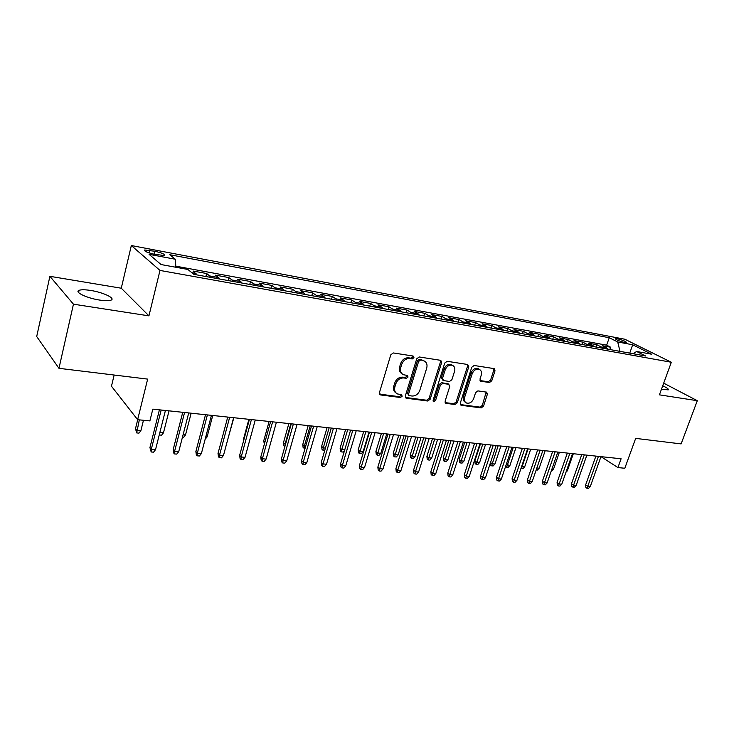 <?xml version="1.0" encoding="UTF-8"?>
<svg xmlns="http://www.w3.org/2000/svg" width="734" height="734" viewBox="0 0 734 734"><rect width="100%" height="100%" fill="white"/><g stroke="black" fill="none" stroke-linecap="round" stroke-linejoin="round"><path stroke-width="1.1" d="M413.967 357.687L413.123 356.027L393.332 352.953L390.809 354.788L379.432 392.626L380.68 394.956L400.434 397.498L402.159 396.232L401.59 394.699L397.534 393.956C394.956 392.635 394.066 390.277 394.883 386.891L395.828 383.781C397.415 379.799 400.067 377.854 403.773 377.955L406.306 378.313L408.04 377.047L407.443 375.478L403.517 374.744C400.856 373.404 399.938 370.991 400.773 367.514L401.727 364.376C403.324 360.357 405.985 358.421 409.691 358.568L412.224 358.954L413.967 357.687M402.03 373.789C399.654 372.34 398.865 369.991 399.672 366.743L400.617 363.605C402.214 359.596 404.874 357.66 408.581 357.807L411.113 358.201L412.847 356.935L412.838 355.981M379.506 394.121L399.342 396.69L401.067 395.415L401.094 394.598M396.03 392.956C393.754 391.516 393.011 389.231 393.791 386.093L394.736 382.983C396.323 379.001 398.966 377.065 402.672 377.166L405.205 377.524L406.93 376.258L406.948 375.377M661.49 389.158L668.215 389.882C668.931 389.167 667.105 387.809 662.719 385.809M90.759 290.462C85.162 289.591 81.272 289.545 79.088 290.325C74.015 292.013 86.887 298.178 99.576 300.059C105.118 300.903 108.926 300.931 111.008 300.151C115.917 298.389 103.228 292.371 90.759 290.462M617.101 338.677L615.257 338.576C615.881 339.75 619.074 341.071 624.827 342.539L626.643 342.64C626.001 341.457 622.817 340.136 617.101 338.677M489.468 382.524L491.771 380.79L495.019 370.817L494.266 368.642L474.127 365.486L471.769 367.239L460.273 403.159L461.007 405.269L481.201 407.911L483.504 406.177L487.385 394.259L486.66 392.149L477.917 390.892L475.595 392.635L473.669 398.599C472.054 402.241 469.687 403.718 466.567 403.039C464.558 402.012 463.906 400.122 464.613 397.378L472.182 373.771C473.769 370.156 476.109 368.661 479.192 369.303C481.302 370.349 481.981 372.285 481.247 375.129L479.981 379.056L480.733 381.212L489.468 382.524L488.284 381.772L490.587 380.047L493.826 370.074L493.771 368.541M73.446 304.179L148.938 315.859L121.266 288.214L49.894 276.314L73.446 304.179L58.968 368.321L147.653 379.102L137.634 419.692L149.883 420.912L152.819 409.132L621.102 458.778L617.918 467.567L624.808 468.255L635.672 438.382L681.115 443.905L697.3 400.7L663.683 383.157M148.938 315.859L159.994 270.433L671.326 362.257L659.416 394.837L697.3 400.7M441.629 362.605L440.795 360.348L419.224 356.972L416.747 358.779L405.324 396.002L406.131 398.186L427.757 401.021L430.17 399.232L441.629 362.605L440.483 361.853L440.382 360.256M447.144 361.302L467.705 364.495L468.778 366.78L457.282 402.764L454.933 404.526L445.85 403.305L445.098 401.177L449.731 386.543L448.63 384.277L442.758 383.451L440.363 385.231L435.546 400.562L433.611 401.746L433.078 400.241L444.731 363.082L447.144 361.302M58.968 368.321L36.7 336.539L49.894 276.314M609.844 349.531L610.651 347.228L602.366 345.714L606.761 347.98L601.174 346.962L602.66 348.237M595.99 347.026L596.797 344.696L588.347 343.154L592.714 345.43L587.016 344.393L588.494 345.677M581.86 344.475L582.668 342.117L574.061 340.548L578.392 342.833L572.584 341.778L574.043 343.062M567.455 341.87L568.263 339.493L559.482 337.888L563.785 340.181L557.858 339.108L559.308 340.402M552.766 339.218L553.574 336.814L544.619 335.181L548.885 337.475L542.848 336.383L544.279 337.686M537.783 336.511L538.591 334.08L529.462 332.41L533.691 334.722L527.526 333.603L528.948 334.906M522.498 333.75L523.305 331.291L513.984 329.594L518.176 331.906L511.892 330.768L513.295 332.08M506.9 330.924L507.708 328.447L498.202 326.713L502.35 329.034L495.927 327.869L497.322 329.19M490.991 328.052L491.798 325.538L482.091 323.767L486.192 326.107L479.641 324.914L481.009 326.245M474.742 325.116L475.549 322.575L465.64 320.767L469.696 323.107L462.998 321.896L464.356 323.235M458.163 322.116L458.961 319.547L448.841 317.703L452.85 320.052L446.015 318.813L447.345 320.162M441.217 319.051L442.024 316.464L431.684 314.574L435.638 316.932L428.656 315.666L429.977 317.024M423.922 315.932L424.72 313.308L414.159 311.381L418.059 313.739L410.921 312.445L412.214 313.813M406.241 312.73L407.049 310.078L396.25 308.106L400.094 310.482L392.791 309.161L394.066 310.528M388.185 309.464L388.983 306.784L377.955 304.766L381.726 307.151L374.267 305.794L375.514 307.179M369.725 306.133L370.514 303.417L359.238 301.353L362.945 303.738L355.32 302.362L356.541 303.748M350.843 302.72L351.641 299.967L340.108 297.866L343.741 300.261L335.933 298.839L337.135 300.243M331.539 299.233L332.328 296.444L320.538 294.297L324.098 296.692L316.115 295.242L317.281 296.655M311.794 295.664L312.583 292.848L300.518 290.646L303.995 293.049L295.82 291.563L296.967 292.976M291.591 292.013L292.38 289.159L280.03 286.902L283.425 289.315L275.057 287.792L276.168 289.224M270.919 288.269L271.699 285.388L259.056 283.076L262.359 285.489L253.79 283.939L254.872 285.37M249.753 284.443L250.523 281.526L237.577 279.159L240.789 281.581L232.017 279.984L233.054 281.434M228.081 280.526L228.843 277.571L215.585 275.149L218.695 277.571L209.704 275.938L210.713 277.388M205.878 276.516L206.639 273.516L193.051 271.039L197.033 274.92M154.452 254.276L164.618 255.56C165.297 254.377 162.067 252.946 154.929 251.285L144.708 249.991C143.992 251.175 147.24 252.606 154.452 254.276M159.994 270.433L131.331 245.541L624.827 339.227L671.326 362.257M610.651 347.228L606.642 345.173L609.248 337.723L169.765 254.726L175.316 259.24L175.885 267.259M609.248 337.723L617.707 341.971L632.68 344.769L651.728 354.238L636.644 351.485L645.636 355.999L193.877 274.351L187.858 269.451L161.067 264.552L149.085 254.34L175.316 259.24M206.639 273.516L209.704 275.938M228.843 277.571L232.017 279.984M250.523 281.526L253.79 283.939M271.699 285.388L275.057 287.792M292.38 289.159L295.82 291.563M312.583 292.848L316.115 295.242M332.328 296.444L335.933 298.839M351.641 299.967L355.32 302.362M370.514 303.417L374.267 305.794M388.983 306.784L392.791 309.161M407.049 310.078L410.921 312.445M424.72 313.308L428.656 315.666M442.024 316.464L446.015 318.813M458.961 319.547L462.998 321.896M475.549 322.575L479.641 324.914M491.798 325.538L495.927 327.869M507.708 328.447L511.892 330.768M523.305 331.291L527.526 333.603M538.591 334.08L542.848 336.383M553.574 336.814L557.858 339.108M568.263 339.493L572.584 341.778M582.668 342.117L587.016 344.393M596.797 344.696L601.174 346.962M606.642 345.173L175.802 266.176M114.146 375.028L111.467 386.222L137.634 419.692M121.266 288.214L131.331 245.541M595.889 456.108L585.64 484.917L587.75 486.376L590.274 486.587L600.962 456.649L617.918 467.567M219.714 279.021L218.695 277.571M241.844 283.021L240.789 281.581M263.451 286.921L262.359 285.489M284.544 290.737L283.425 289.315M305.151 294.462L303.995 293.049M325.281 298.096L324.098 296.692M344.952 301.656L343.741 300.261M364.183 305.133L362.945 303.738M382.983 308.528L381.726 307.151M401.379 311.849L400.094 310.482M419.362 315.106L418.059 313.739M436.969 318.29L435.638 316.932M454.199 321.4L452.85 320.052M471.063 324.446L469.696 323.107M487.578 327.437L486.192 326.107M503.753 330.355L502.35 329.034M519.589 333.218L518.176 331.906M535.114 336.025L533.691 334.722M550.326 338.778L548.885 337.475M565.235 341.466L563.785 340.181M579.86 344.108L578.392 342.833M594.191 346.705L592.714 345.43M636.644 351.485L633.02 353.724M608.247 349.246L606.761 347.98M620.01 351.366L617.707 341.971M632.68 344.769L629.735 353.127M405.388 397.47L426.647 400.223L429.051 398.434L440.483 361.853M420.334 360.201L418.609 361.458L408.572 394.085L409.141 395.608L412.04 396.03C415.673 396.094 418.27 394.167 419.839 390.259L426.711 368.101C427.564 364.614 426.656 362.201 423.986 360.871L419.206 359.44L417.481 360.697L418.609 361.458M408.755 395.332L407.471 393.277L417.481 360.697M424.28 361L422.967 360.605M419.206 359.44L421.839 359.844M445.134 402.608L453.786 403.728L456.135 401.975L467.604 366.037L467.521 364.468M448.291 383.919L441.62 382.68L439.226 384.451L434.418 399.764L435.546 400.562M433.023 401.012L434.418 399.764M454.575 371.248C455.3 368.367 454.575 366.385 452.41 365.312C449.208 364.633 446.804 366.147 445.199 369.844L442.529 378.34L443.648 380.616L449.52 381.46L451.905 379.689L454.575 371.248M452.465 365.33L451.254 364.559C448.061 363.881 445.657 365.394 444.052 369.083L445.199 369.844M442.841 380.203L441.391 377.57L444.052 369.083M480.036 380.561L488.284 381.772M479.164 369.285L478.017 368.56C474.935 367.918 472.595 369.413 471.017 373.019L472.182 373.771M465.384 402.232C463.402 401.195 462.759 399.314 463.466 396.599L471.017 373.019M460.301 404.572L480.045 407.122L482.339 405.388L486.174 392.039M140.873 430.73L138.965 433.124L136.68 432.913L135.487 428.693L136.744 430.335L140.873 430.73L143.46 420.279M136.68 432.913L139.332 419.866M135.487 428.693L137.698 419.701M159.416 409.829L149.929 447.584L151.277 449.355L161.177 410.022M155.516 449.713L153.534 452.172L151.186 451.979L151.277 449.355L155.516 449.713L165.425 410.471M151.186 451.979L149.929 447.584M159.865 432.509L163.462 432.849L169.031 410.856M163.462 432.849L161.563 435.216L159.25 434.923M183.105 434.702L185.518 434.932L191.143 413.196M185.518 434.932L183.628 437.262L182.472 437.152M205.777 436.831L207.08 436.959L212.741 415.49M207.08 436.959L205.144 439.262M227.916 438.914L233.843 417.719M182.748 412.306L173.178 449.575L174.582 451.327L184.573 412.499M178.72 451.676L176.738 454.107L174.444 453.924L174.582 451.327L178.72 451.676L188.721 412.939M174.444 453.924L173.664 452.942L173.178 449.575M205.511 414.719L195.868 451.52L197.327 453.254L207.392 414.921M201.364 453.603L199.382 455.998L197.143 455.814L197.327 453.254L201.364 453.603L211.438 415.352M197.143 455.814L196.336 454.851L195.868 451.52M227.733 417.077L218.016 453.419L219.521 455.144L229.669 417.279M223.466 455.475L221.494 457.842L219.301 457.667L219.521 455.144L223.466 455.475L233.614 417.701M219.301 457.667L218.466 456.704L218.016 453.419M249.422 419.371L239.642 455.273L241.202 456.979L251.404 419.582M245.046 457.31L243.082 459.649L240.945 459.466L241.202 456.979L245.046 457.31L255.267 419.995M240.945 459.466L240.073 458.521L239.642 455.273M243.734 440.253L243.55 438.941L248.899 419.316M270.607 421.619L260.763 457.08L262.368 458.778L272.635 421.839M266.121 459.089L264.167 461.402L262.075 461.236L262.368 458.778L266.121 459.089L276.406 422.233M262.075 461.236L261.185 460.291L260.763 457.08M264.35 444.153L263.726 440.859L269.103 421.463M263.726 440.859L264.928 442.079M291.297 423.812L281.397 458.851L283.049 460.53L293.371 424.032M286.719 460.842L284.764 463.126L282.718 462.952L283.049 460.53L286.719 460.842L297.059 424.426M282.718 462.952L281.81 462.016L281.397 458.851M284.847 446.648L283.847 445.767L283.452 442.73L285.04 444.29L290.829 423.766M284.719 446.639L285.498 444.336M283.452 442.73L288.857 423.555M311.51 425.959L301.564 460.576L303.252 462.246L313.638 426.188M306.84 462.548L304.894 464.805L302.903 464.64L303.252 462.246L306.84 462.548L317.235 426.564M302.903 464.64L301.958 463.714L301.564 460.576M305.032 448.52L303.133 447.566L302.747 444.556L304.371 446.107L310.198 425.821M304.032 448.428L304.371 446.107L305.693 446.235M302.747 444.556L308.179 425.601M331.273 428.05L321.281 462.273L323.006 463.916L333.438 428.28M326.511 464.218L324.575 466.448L322.621 466.283L323.006 463.916L326.511 464.218L336.952 428.656M322.621 466.283L321.666 465.365L321.281 462.273M324.758 450.355L322.914 450.181L321.997 449.327L321.63 446.355L323.281 447.887L329.135 427.83M322.914 450.181L323.281 447.887L325.419 448.089M321.63 446.355L327.089 427.61M350.595 430.106L340.558 463.925L342.319 465.558L352.788 430.335M345.751 465.851L343.815 468.053L341.906 467.888L342.319 465.558L345.751 465.851L356.229 430.702M341.906 467.888L340.925 466.98L340.558 463.925M344.512 450.603L343.228 452.061L341.402 451.896L340.466 451.043L340.108 448.107L341.796 449.63L347.668 429.794M341.402 451.896L341.796 449.63L344.714 449.905M340.108 448.107L345.586 429.573M369.477 432.106L359.412 465.539L361.211 467.154L371.716 432.344M364.559 467.439L362.633 469.622L360.77 469.466L361.211 467.154L364.559 467.439L375.074 432.693M360.77 469.466L359.77 468.558L359.412 465.539M363.137 451.639L361.284 453.74L359.495 453.575L358.541 452.731L358.201 449.823L359.917 451.337L363.137 451.639L369.037 432.06M359.495 453.575L365.807 431.711M358.201 449.823L363.697 431.491M387.956 434.06L377.854 467.118L379.68 468.723L390.222 434.308M382.964 469.008L381.038 471.155L379.212 471.008L379.68 468.723L382.964 469.008L393.507 434.656M379.212 471.008L378.203 470.109L377.854 467.118M380.818 453.3L378.964 455.383L377.212 455.218L376.248 454.383L375.909 451.502L377.661 453.006L380.818 453.3L386.726 433.932M377.212 455.218L383.57 433.601M375.909 451.502L381.423 433.372M406.03 435.978L395.901 468.659L397.755 470.255L408.324 436.225M400.966 470.531L399.048 472.659L397.268 472.512L397.755 470.255L400.966 470.531L411.545 436.565M397.268 472.512L396.232 471.623L395.901 468.659M423.72 437.859L413.563 470.173L415.453 471.76L426.041 438.097M418.591 472.026L416.683 474.127L414.93 473.99L415.453 471.76L418.591 472.026L429.197 438.437M414.93 473.99L413.884 473.1L413.563 470.173M441.033 439.694L430.849 471.659L432.766 473.228L443.382 439.941M435.84 473.485L433.941 475.568L432.225 475.43L432.766 473.228L435.84 473.485L446.465 440.262M432.225 475.43L431.17 474.549L430.849 471.659M398.122 454.933L396.287 456.988L394.571 456.823L393.58 455.998L393.259 453.144L395.039 454.64L398.122 454.933L404.058 435.767M394.571 456.823L400.966 435.446M393.259 453.144L398.782 435.207M415.077 456.52L413.242 458.557L411.563 458.401L410.563 457.576L410.251 454.759L412.049 456.236L415.077 456.52L421.022 437.565M411.563 458.401L417.995 437.244M410.251 454.759L415.793 437.014M431.693 458.089L429.867 460.099L428.216 459.943L427.197 459.126L426.894 456.337L428.729 457.805L431.693 458.089L437.647 439.336M428.216 459.943L434.684 439.015M426.894 456.337L432.454 438.776M457.979 441.483L447.777 473.109L449.722 474.669L460.356 441.74M452.74 474.926L450.841 476.981L449.162 476.843L449.722 474.669L452.74 474.926L463.374 442.061M449.162 476.843L448.089 475.971L447.777 473.109M447.969 459.622L446.153 461.613L444.538 461.457L443.51 460.649L443.208 457.888L445.061 459.346L447.969 459.622L453.933 441.061M444.538 461.457L451.034 440.749M443.208 457.888L448.777 440.51M474.577 443.244L464.365 474.531L466.329 476.072L476.981 443.501M469.283 476.329L467.384 478.366L465.751 478.229L466.329 476.072L469.283 476.329L479.935 443.813M465.751 478.229L464.659 477.366L464.365 474.531M463.925 461.117L462.108 463.09L460.53 462.943L459.484 462.136L459.2 459.401L461.08 460.851L463.925 461.117L469.907 442.749M460.53 462.943L467.053 442.446M459.2 459.401L464.778 442.207M490.826 444.969L480.605 475.916L482.596 477.458L493.257 445.226M485.486 477.696L483.596 479.715L481.99 479.577L482.596 477.458L485.486 477.696L496.156 445.538M481.99 479.577L480.889 478.724L480.605 475.916M479.568 462.594L477.761 464.539L476.21 464.402L475.155 463.594L474.88 460.888L476.779 462.328L479.568 462.594L485.55 444.409M476.21 464.402L482.761 444.116M474.88 460.888L480.458 443.868M506.754 446.657L496.514 477.284L498.524 478.807L509.203 446.914M501.359 479.045L499.487 481.036L497.909 480.908L498.524 478.807L501.359 479.045L512.038 447.217M497.909 480.908L496.799 480.064L496.514 477.284M490.514 462.548L492.165 463.778L494.909 464.035L500.9 446.033M494.909 464.035L493.101 465.962L491.587 465.824L498.157 445.749M491.587 465.824L490.523 465.026L490.321 463.108M522.36 448.309L512.112 478.623L514.139 480.128L524.828 448.575M516.919 480.366L515.048 482.339L513.506 482.21L514.139 480.128L516.919 480.366L527.608 448.869M513.506 482.21L512.387 481.366L512.112 478.623M506.258 464.457L509.946 465.448L515.947 447.63M509.946 465.448L508.157 467.365L506.662 467.219L513.259 447.345M506.662 467.219L505.588 466.439M537.655 449.933L527.397 479.926L529.453 481.431L540.141 450.199M532.168 481.66L530.315 483.614L528.801 483.486L529.453 481.431L532.168 481.66L542.866 450.483M528.801 483.486L527.663 482.651L527.397 479.926M521.691 466.319L524.7 466.842L530.7 449.199M524.7 466.842L522.92 468.732L521.452 468.595L528.067 448.914M552.638 451.52L542.389 481.21L544.454 482.706L555.152 451.786M547.124 482.926L545.27 484.862L543.784 484.734L544.454 482.706L547.124 482.926L557.822 452.071M543.784 484.734L542.637 483.908L542.389 481.21M536.866 467.98L539.178 468.2L545.178 450.731M539.178 468.2L537.398 470.072L536.187 469.962M567.336 453.08L557.088 482.477L559.17 483.954L569.859 453.346M561.785 484.174L559.941 486.082L558.482 485.963L559.17 483.954L561.785 484.174L572.483 453.63M558.482 485.963L557.326 485.137L557.088 482.477M551.812 469.393L553.381 469.54L559.391 452.236M553.381 469.54L551.142 471.347M581.75 454.612L571.502 483.706L573.593 485.174L584.292 454.878M576.162 485.394L574.327 487.284L572.896 487.165L573.593 485.174L576.162 485.394L586.861 455.153M572.896 487.165L571.731 486.348L571.502 483.706M566.474 470.769L567.327 470.852L573.327 453.713M567.327 470.852L565.951 472.283M590.274 486.587L588.439 488.459L587.035 488.349L598.439 456.383M587.035 488.349L585.87 487.532L585.64 484.917M196.051 273.461L191.849 272.699M149.103 252.909L149.727 250.303M154.223 254.239L154.929 251.285M408.581 357.807L409.691 358.568M400.617 363.605L401.727 364.376M399.672 366.743L400.773 367.514M405.205 377.524L406.306 378.313M402.672 377.166L403.773 377.955M394.736 382.983L395.828 383.781M393.791 386.093L394.883 386.891M399.342 396.69L400.434 397.498M379.616 394.14L380.68 394.956M411.113 358.201L412.224 358.954M429.051 398.434L430.17 399.232M426.647 400.223L427.757 401.021M405.425 397.47L406.517 398.287M407.471 393.277L408.572 394.085M467.604 366.037L468.778 366.78M456.135 401.975L457.282 402.764M453.786 403.728L454.933 404.526M445.162 402.663L446.208 403.397M447.483 383.506L448.63 384.277M441.62 382.68L442.758 383.451M439.226 384.451L440.363 385.231M441.391 377.57L442.529 378.34M480.109 380.707L481.027 381.295M463.466 396.599L464.613 397.378M486.211 393.488L487.385 394.259M482.339 405.388L483.504 406.177M480.045 407.122L481.201 407.911M460.346 404.654L461.347 405.351M493.826 370.074L495.019 370.817M490.587 380.047L491.771 380.79M78.584 292.536L79.088 290.325M144.525 250.753L144.708 249.991M379.68 394.387L380.276 394.846M405.581 397.773L406.131 398.186M422.857 360.119L423.986 360.871M445.373 402.966L445.85 403.305M447.813 383.588L448.951 384.368M451.254 364.559L452.41 365.312M478.017 368.56L479.192 369.303"/></g></svg>
